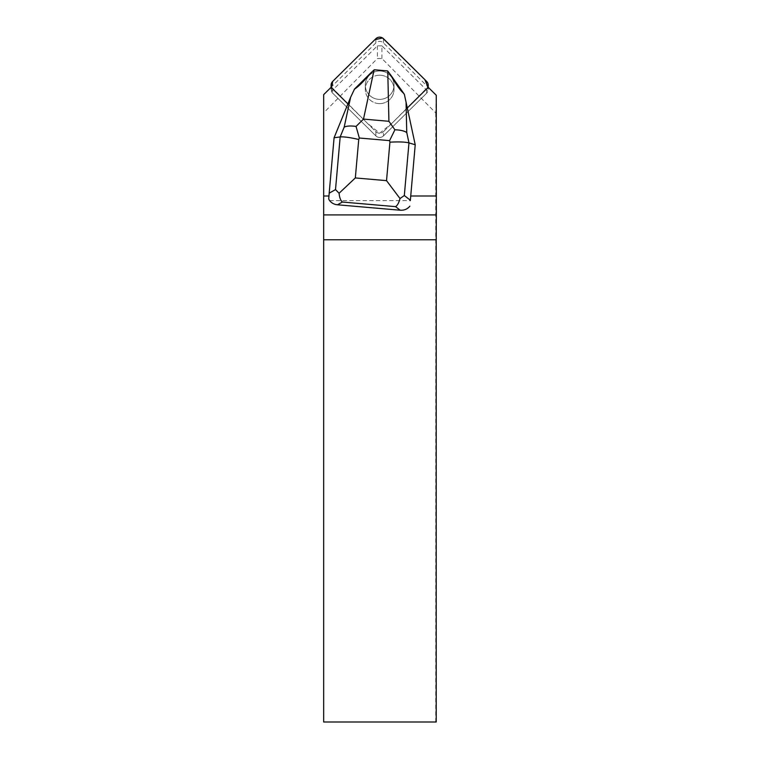 <?xml version="1.0" encoding="UTF-8"?>
<svg xmlns="http://www.w3.org/2000/svg" width="760" height="760" viewBox="0 0 760 760"><rect width="100%" height="100%" fill="white"/><g stroke="black" fill="none" stroke-linecap="round" stroke-linejoin="round"><path stroke-width="0.57" stroke-dasharray="3.8 2.85" d="M379.667 75.202A14.364 14.212 -0 0 0 365.294 89.404A14.364 14.212 -0 0 0 379.667 103.616A14.364 14.212 -0 0 0 394.031 89.404A14.364 14.212 -0 0 0 379.667 75.202M426.645 88.853L426.645 93.176L383.477 135.879A5.386 5.33 180 0 1 375.858 135.879L332.68 93.176A5.386 5.33 180 0 1 332.68 85.642L375.858 42.93A5.386 5.33 180 0 1 383.477 42.93L426.645 85.642A5.386 5.33 180 0 1 426.645 93.176L383.477 135.879L383.477 131.66L426.645 88.948A5.386 5.33 -0 0 0 427.909 86.991L392.454 122.768L379.667 133.218L366.871 122.768L331.417 86.991A5.386 5.33 -0 0 0 332.68 88.948L375.858 131.66A5.386 5.33 -0 0 0 383.477 131.66A5.386 5.33 180 0 1 375.849 131.66L348.033 104.034L334.087 138.177L328.719 198.939M379.667 70.974A14.364 14.212 -0 0 0 365.294 85.186A14.364 14.212 -0 0 0 379.667 99.398A14.364 14.212 -0 0 0 394.031 85.186A14.364 14.212 -0 0 0 379.667 70.974A14.364 14.212 180 0 1 394.031 85.186A14.364 14.212 180 0 1 379.667 99.398A14.364 14.212 180 0 1 365.294 85.186A14.364 14.212 180 0 1 379.667 70.974M329.622 200.621L410.334 200.621M415.226 145.198L407.246 108.043L383.477 131.66L383.477 135.879A5.386 5.33 -0 0 1 375.849 135.879L332.68 93.176L332.68 88.853M379.667 103.616A14.364 14.212 180 0 1 365.294 89.404A14.364 14.212 180 0 1 379.667 75.202A14.364 14.212 180 0 1 394.031 89.404A14.364 14.212 180 0 1 379.667 103.616M436.221 722L323.665 722L323.665 112.85L377.397 58.52L381.928 58.52L435.736 112.927L436.269 95.266M435.736 722L435.736 112.927M323.665 94.658L323.665 112.85M381.928 58.52L381.928 45.837L427.88 91.285L427.88 86.963M381.928 45.837L377.397 45.837L331.445 91.285A5.386 5.33 -0 0 0 332.68 93.176L332.68 88.948M426.645 88.948L426.645 93.176A5.386 5.33 -0 0 0 427.88 91.285M331.445 91.285L331.445 86.963M377.397 45.837L377.397 58.52M407.246 108.148L404.387 94.848L387.638 71.203L374.262 70.043L353.618 90.459L348.033 104.139M383.477 42.93L383.477 38.712M426.645 81.415L426.645 85.642M332.68 85.642L332.68 81.415M375.858 38.712L375.858 42.93M375.858 135.879L375.858 131.66L375.849 135.879M331.103 89.404L331.103 87.305M428.222 89.404L428.222 87.305M394.031 89.404L394.031 85.186L394.031 89.404M365.294 89.404L365.294 85.186L365.294 89.404"/><path stroke-width="1.14" d="M426.645 81.415L383.477 38.712A5.386 5.33 -0 0 0 375.858 38.712L332.68 81.415A5.386 5.33 -0 0 0 331.417 86.991L332.69 81.405L374.927 39.634L382.584 38L424.849 79.638L427.909 86.991A5.386 5.33 -0 0 0 426.645 81.415M410.334 200.621L415.226 144.761L410.334 200.621M329.622 200.621A11.571 10.412 -29.4 0 1 328.719 198.939L329.184 193.163L335.512 189.591L340.176 136.933C343.834 136.619 350.018 137.465 358.739 139.469L355.328 177.935L339.084 193.258C339.511 197.581 340.603 200.507 342.37 202.036L337.488 204.791C334.181 204.44 331.559 203.053 329.622 200.621M328.947 196.004L323.665 196.004L323.665 214.909L436.335 214.909L436.335 196.004L410.733 196.004M407.322 107.968L426.645 88.853A5.386 5.33 180 0 0 427.88 86.963L436.269 95.266L436.335 196.004M347.909 103.911L332.68 88.853A5.386 5.33 180 0 1 331.445 86.963L323.665 94.658L323.665 196.004M323.665 722L436.221 722L436.221 239.77L323.665 239.77L323.665 722M323.665 214.909L323.665 239.77M436.221 239.77L436.335 214.909M339.084 193.258L335.512 189.591M334.087 137.74L340.176 136.933L344.185 127.12L350.607 97.308L334.087 137.74L329.184 193.163M403.636 93.261L390.839 75.192C396.15 84.635 400.416 90.659 403.636 93.261L404.387 94.411L415.226 144.761L408.975 142.889L404.32 195.538L400.007 198.531L386.526 180.642L389.927 142.167C398.876 141.692 405.222 141.93 408.975 142.889L406.752 132.534C404.263 130.882 400.311 129.96 394.905 129.789L389.595 140.629L359.328 138.016L356.041 126.426L363.498 119.092L388.92 121.296L394.905 129.789M350.607 97.308L354.54 89.015C358.074 87.001 363.337 81.795 370.31 73.416L354.54 89.015M409.839 206.188C407.455 209.105 404.244 210.444 400.197 210.216L395.57 206.644C397.452 205.428 398.924 202.72 400.007 198.531M337.488 204.791L400.197 210.216M370.31 73.416L374.262 69.768L387.638 70.927L390.839 75.192M344.185 127.12C346.788 125.903 350.74 125.675 356.041 126.426M389.927 142.167L389.595 140.629M359.328 138.016L358.739 139.469M355.328 177.935L386.526 180.642M395.57 206.644L342.37 202.036M404.32 195.538L410.324 200.184M406.058 102.106L406.752 132.534M374.091 69.92L363.498 119.092M388.92 121.296L387.771 71.098M331.103 87.305L331.103 85.186M428.222 87.305L428.222 85.186"/></g></svg>

